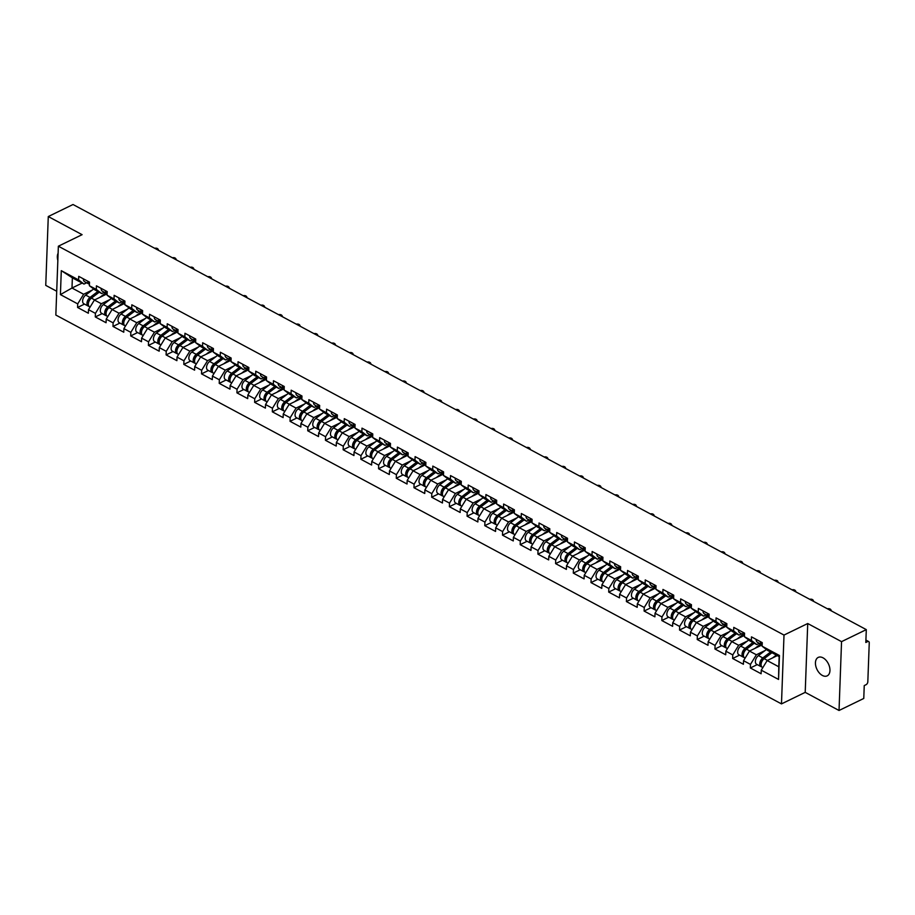 <?xml version="1.0" encoding="UTF-8"?>
<svg xmlns="http://www.w3.org/2000/svg" width="915" height="915" viewBox="0 0 915 915"><rect width="100%" height="100%" fill="white"/><g stroke="black" fill="none" stroke-linecap="round" stroke-linejoin="round"><path stroke-width="1.37" d="M822.379 675.453A10.259 6.359 64.1 0 1 815.78 666.051A10.259 6.359 64.1 0 1 818.216 657.416A10.259 6.359 64.1 0 1 823.02 657.828A10.259 6.359 64.1 0 1 829.619 667.229A10.259 6.359 64.1 0 1 827.183 675.865A10.259 6.359 64.1 0 1 822.379 675.453M57.839 260.455A10.259 6.359 64.1 0 1 58.114 253.226M839.032 710.486L841.548 641.644L807.728 623.527L805.211 692.358L839.032 710.486L863.771 698.454L864.24 685.587L866.048 684.706A2.402 1.43 118.2 0 0 867.82 681.812L869.25 642.856A2.402 1.43 118.2 0 0 868.69 641.564A2.402 1.43 118.2 0 0 867.626 641.609L865.819 642.49L866.299 629.623L73.017 204.514L48.278 216.546L45.75 285.377L56.719 291.256M805.211 692.358L781.479 703.898L55.838 315.046L58.366 246.204L784.006 635.067L781.479 703.898M777.315 655.609L767.159 660.55L778.791 666.783L778.562 679.456L779.443 655.495L762.126 646.219L762.264 642.639L751.478 636.863L751.352 640.443L756.751 644.583L759.381 643.302M778.562 679.456L761.257 670.18L761.12 673.76L750.346 667.973L757.254 664.622M765.054 650.542L756.373 654.774L750.472 664.404L750.346 667.973M750.472 664.404L743.552 660.687L743.415 664.267L732.64 658.491L739.549 655.129M747.361 641.06L738.668 645.281L732.766 654.911L732.64 658.491M732.766 654.911L725.847 651.206L725.709 654.785L714.935 649.01L721.844 645.647M729.655 631.567L720.963 635.799L715.061 645.43L714.935 649.01M715.061 645.43L708.141 641.712L708.004 645.292L697.23 639.516L704.138 636.154M711.95 622.086L703.258 626.306L697.356 635.936L697.23 639.516M697.356 635.936L690.436 632.231L690.31 635.811L679.525 630.035L686.433 626.672M694.245 612.593L685.552 616.824L679.651 626.455L679.525 630.035M679.651 626.455L672.731 622.738L672.605 626.317L661.82 620.542L668.728 617.179M676.54 603.111L667.858 607.331L661.957 616.962L661.82 620.542M661.957 616.962L655.026 613.256L654.9 616.836L644.114 611.06L651.023 607.697M658.834 593.618L650.153 597.85L644.251 607.48L644.114 611.06M644.251 607.48L637.32 603.763L637.195 607.343L626.409 601.567L633.329 598.204M641.129 584.136L632.448 588.356L626.546 597.987L626.409 601.567M626.546 597.987L619.615 594.281L619.489 597.861L608.704 592.085L615.623 588.722M623.424 574.643L614.743 578.875L608.841 588.505L608.704 592.085M608.841 588.505L601.921 584.788L601.784 588.368L590.999 582.592L597.918 579.229M605.719 565.161L597.038 569.382L591.136 579.012L590.999 582.592M591.136 579.012L584.216 575.306L584.079 578.886L573.305 573.11L580.213 569.748M588.025 555.668L579.332 559.9L573.431 569.53L573.305 573.11M573.431 569.53L566.511 565.813L566.374 569.393L555.599 563.617L562.508 560.255M570.32 546.186L561.627 550.407L555.725 560.037L555.599 563.617M555.725 560.037L548.806 556.331L548.668 559.911L537.894 554.135L544.802 550.773M552.614 536.693L543.922 540.925L538.02 550.556L537.894 554.135M538.02 550.556L531.1 546.838L530.975 550.418L520.189 544.642L527.097 541.28M534.909 527.212L526.216 531.432L520.315 541.062L520.189 544.642M520.315 541.062L513.395 537.357L513.269 540.937L502.484 535.161L509.392 531.798M517.204 517.718L508.511 521.95L502.61 531.581L502.484 535.161M502.61 531.581L495.69 527.864L495.564 531.443L484.778 525.668L491.687 522.305M499.499 508.237L490.817 512.457L484.916 522.088L484.778 525.668M484.916 522.088L477.985 518.382L477.859 521.962L467.073 516.186L473.981 512.823M481.793 498.744L473.112 502.976L467.21 512.606L467.073 516.186M467.21 512.606L460.279 508.889L460.154 512.469L449.368 506.693L456.288 503.33M464.088 489.262L455.407 493.482L449.505 503.113L449.368 506.693M449.505 503.113L442.585 499.407L442.448 502.987L431.663 497.211L438.582 493.848M446.383 479.769L437.702 484.001L431.8 493.631L431.663 497.211M431.8 493.631L424.88 489.914L424.743 493.494L413.969 487.718L420.877 484.355M428.678 470.287L419.996 474.508L414.095 484.138L413.969 487.718M414.095 484.138L407.175 480.432L407.038 484.012L396.264 478.236L403.172 474.874M410.984 460.794L402.291 465.026L396.389 474.656L396.264 478.236M396.389 474.656L389.47 470.939L389.332 474.519L378.558 468.743L385.467 465.38M393.278 451.312L384.586 455.533L378.684 465.163L378.558 468.743M378.684 465.163L371.765 461.457L371.627 465.037L360.853 459.261L367.761 455.899M375.573 441.819L366.881 446.051L360.979 455.681L360.853 459.261M360.979 455.681L354.059 451.964L353.933 455.544L343.148 449.768L350.056 446.406M357.868 432.338L349.175 436.558L343.274 446.188L343.148 449.768M343.274 446.188L336.354 442.483L336.228 446.062L325.443 440.287L332.351 436.924M340.163 422.856L331.47 427.076L325.58 436.707L325.443 440.287M325.58 436.707L318.649 432.989L318.523 436.569L307.737 430.793L314.646 427.431M322.457 413.363L313.776 417.583L307.875 427.214L307.737 430.793M307.875 427.214L300.944 423.508L300.818 427.088L290.032 421.312L296.952 417.949M304.752 403.881L296.071 408.101L290.169 417.732L290.032 421.312M290.169 417.732L283.238 414.015L283.112 417.595L272.327 411.819L279.247 408.456M287.047 394.388L278.366 398.608L272.464 408.239L272.327 411.819M272.464 408.239L265.544 404.533L265.407 408.113L254.622 402.337L261.541 398.974M269.342 384.906L260.661 389.127L254.759 398.757L254.622 402.337M254.759 398.757L247.839 395.04L247.702 398.62L236.928 392.844L243.836 389.493M251.648 375.413L242.955 379.634L237.054 389.264L236.928 392.844M237.054 389.264L230.134 385.558L229.997 389.138L219.223 383.362L226.131 380M233.943 365.931L225.25 370.152L219.348 379.782L219.223 383.362M219.348 379.782L212.429 376.076L212.291 379.645L201.517 373.869L208.426 370.518M216.237 356.438L207.545 360.659L201.643 370.289L201.517 373.869M201.643 370.289L194.723 366.583L194.598 370.163L183.812 364.387L190.72 361.025M198.532 346.957L189.84 351.177L183.938 360.807L183.812 364.387M183.938 360.807L177.018 357.102L176.892 360.67L166.107 354.894L173.015 351.543M180.827 337.463L172.134 341.684L166.233 351.314L166.107 354.894M166.233 351.314L159.313 347.609L159.187 351.188L148.402 345.413L155.31 342.05M163.122 327.982L154.441 332.202L148.539 341.833L148.402 345.413M148.539 341.833L141.608 338.127L141.482 341.707L130.696 335.919L137.605 332.568M145.416 318.489L136.735 322.709L130.834 332.339L130.696 335.919M130.834 332.339L123.902 328.634L123.777 332.214L112.991 326.438L119.911 323.075M127.711 309.007L119.03 313.227L113.128 322.858L112.991 326.438M113.128 322.858L106.197 319.152L106.071 322.732L95.286 316.945L102.206 313.593M110.006 299.514L101.325 303.734L95.423 313.365L95.286 316.945M95.423 313.365L88.503 309.659L88.366 313.239L77.581 307.463L84.5 304.1M92.301 290.032L83.62 294.253L77.718 303.883L77.581 307.463M77.718 303.883L60.413 294.607L61.294 270.657L78.599 279.933L83.997 284.062L86.628 282.781M751.352 640.443L744.433 636.737L744.558 633.157L733.773 627.381L733.647 630.961L726.727 627.244L726.853 623.664L716.068 617.888L715.942 621.468L709.022 617.762L709.148 614.182L698.374 608.406L698.237 611.986L691.317 608.269L691.443 604.689L680.668 598.913L680.531 602.493L673.612 598.787L673.737 595.207L662.963 589.432L662.826 593.012L655.906 589.294L656.044 585.714L645.258 579.938L645.121 583.518L638.201 579.813L638.338 576.233L627.553 570.457L627.427 574.037L620.496 570.32L620.633 566.74L609.848 560.964L609.722 564.544L602.791 560.838L602.928 557.258L592.142 551.482L592.016 555.062L585.085 551.345L585.223 547.765L574.437 541.989L574.311 545.569L567.391 541.863L567.517 538.283L556.732 532.507L556.606 536.087L549.686 532.37L549.812 528.79L539.038 523.014L538.901 526.594L531.981 522.888L532.107 519.308L521.333 513.532L521.195 517.112L514.276 513.395L514.402 509.815L503.627 504.039L503.49 507.619L496.571 503.913L496.696 500.333L485.922 494.558L485.785 498.137L478.865 494.42L479.003 490.84L468.217 485.064L468.08 488.644L461.16 484.939L461.297 481.359L450.512 475.583L450.386 479.163L443.455 475.445L443.592 471.865L432.806 466.09L432.681 469.67L425.75 465.964L425.887 462.384L415.101 456.608L414.975 460.188L408.056 456.471L408.182 452.902L397.396 447.115L397.27 450.695L390.35 446.989L390.476 443.409L379.691 437.633L379.565 441.213L372.645 437.496L372.771 433.927L361.997 428.14L361.86 431.72L354.94 428.014L355.066 424.434L344.292 418.658L344.154 422.238L337.235 418.532L337.361 414.953L326.586 409.165L326.449 412.745L319.529 409.039L319.667 405.459L308.881 399.683L308.744 403.263L301.824 399.558L301.961 395.978L291.176 390.19L291.05 393.77L284.119 390.065L284.256 386.485L273.471 380.709L273.345 384.289L266.414 380.583L266.551 377.003L255.765 371.216L255.64 374.795L248.708 371.09L248.846 367.51L238.06 361.734L237.934 365.314L231.015 361.608L231.14 358.028L220.355 352.241L220.229 355.821L213.309 352.115L213.435 348.535L202.661 342.759L202.524 346.339L195.604 342.633L195.73 339.053L184.956 333.277L184.819 336.846L177.899 333.14L178.025 329.56L167.251 323.784L167.113 327.364L160.194 323.658L160.319 320.078L149.545 314.303L149.408 317.871L142.488 314.165L142.626 310.585L131.84 304.809L131.703 308.389L124.783 304.684L124.92 301.104L114.135 295.328L114.009 298.908L107.078 295.19L107.215 291.611L96.43 285.835L96.304 289.414L89.373 285.709L89.51 282.129L78.724 276.353L78.599 279.933M762.184 644.869L749.454 651.057L756.373 654.774M756.751 644.583L749.82 640.866L744.433 636.737M749.454 651.057L743.552 660.687M744.478 635.376L731.748 641.575L738.668 645.281M733.647 630.961L739.045 635.09L741.676 633.809M739.045 635.09L732.114 631.384L726.727 627.244M731.748 641.575L725.847 651.206M726.773 625.894L714.043 632.082L720.963 635.799M715.942 621.468L721.34 625.608L723.971 624.327M721.34 625.608L714.421 621.891L709.022 617.762M714.043 632.082L708.141 641.712M709.068 616.413L696.338 622.6L703.258 626.306M698.237 611.986L703.635 616.115L706.266 614.834M703.635 616.115L696.715 612.41L691.317 608.269M696.338 622.6L690.436 632.231M691.363 606.919L678.633 613.107L685.552 616.824M680.531 602.493L685.93 606.634L688.56 605.353M685.93 606.634L679.01 602.916L673.612 598.787M678.633 613.107L672.731 622.738M673.657 597.438L660.927 603.625L667.858 607.331M662.826 593.012L668.225 597.14L670.867 595.859M668.225 597.14L661.305 593.435L655.906 589.294M660.927 603.625L655.026 613.256M655.952 587.945L643.222 594.132L650.153 597.85M645.121 583.518L650.519 587.659L653.161 586.378M650.519 587.659L643.6 583.953L638.201 579.813M643.222 594.132L637.32 603.763M638.247 578.463L625.517 584.651L632.448 588.356M627.427 574.037L632.814 578.166L635.456 576.885M632.814 578.166L625.894 574.46L620.496 570.32M625.517 584.651L619.615 594.281M620.553 568.97L607.823 575.158L614.743 578.875M609.722 564.544L615.109 568.684L617.751 567.403M615.109 568.684L608.189 564.978L602.791 560.838M607.823 575.158L601.921 584.788M602.848 559.488L590.118 565.676L597.038 569.382M592.016 555.062L597.415 559.191L600.046 557.91M597.415 559.191L590.484 555.485L585.085 551.345M590.118 565.676L584.216 575.306M585.143 549.995L572.413 556.183L579.332 559.9M574.311 545.569L579.71 549.709L582.34 548.428M579.71 549.709L572.779 546.003L567.391 541.863M572.413 556.183L566.511 565.813M567.437 540.513L554.707 546.701L561.627 550.407M556.606 536.087L562.004 540.216L564.635 538.935M562.004 540.216L555.085 536.51L549.686 532.37M554.707 546.701L548.806 556.331M549.732 531.02L537.002 537.208L543.922 540.925M538.901 526.594L544.299 530.734L546.93 529.453M544.299 530.734L537.38 527.029L531.981 522.888M537.002 537.208L531.1 546.838M532.027 521.539L519.297 527.726L526.216 531.432M521.195 517.112L526.594 521.241L529.225 519.96M526.594 521.241L519.674 517.535L514.276 513.395M519.297 527.726L513.395 537.357M514.322 512.045L501.592 518.233L508.511 521.95M503.49 507.619L508.889 511.76L511.531 510.478M508.889 511.76L501.969 508.054L496.571 503.913M501.592 518.233L495.69 527.864M496.616 502.564L483.886 508.751L490.817 512.457M485.785 498.137L491.183 502.266L493.826 500.985M491.183 502.266L484.264 498.561L478.865 494.42M483.886 508.751L477.985 518.382M478.911 493.071L466.181 499.258L473.112 502.976M468.08 488.644L473.478 492.785L476.12 491.504M473.478 492.785L466.559 489.079L461.16 484.939M466.181 499.258L460.279 508.889M461.217 483.589L448.476 489.777L455.407 493.482M450.386 479.163L455.773 483.292L458.415 482.011M455.773 483.292L448.853 479.586L443.455 475.445M448.476 489.777L442.585 499.407M443.512 474.096L430.782 480.284L437.702 484.001M432.681 469.67L438.079 473.81L440.71 472.529M438.079 473.81L431.148 470.104L425.75 465.964M430.782 480.284L424.88 489.914M425.807 464.614L413.077 470.802L419.996 474.508M414.975 460.188L420.374 464.328L423.005 463.036M420.374 464.328L413.443 460.611L408.056 456.471M413.077 470.802L407.175 480.432M408.101 455.121L395.372 461.309L402.291 465.026M397.27 450.695L402.669 454.835L405.299 453.554M402.669 454.835L395.738 451.129L390.35 446.989M395.372 461.309L389.47 470.939M390.396 445.639L377.666 451.827L384.586 455.533M379.565 441.213L384.963 445.353L387.594 444.061M384.963 445.353L378.044 441.636L372.645 437.496M377.666 451.827L371.765 461.457M372.691 436.146L359.961 442.334L366.881 446.051M361.86 431.72L367.258 435.86L369.889 434.579M367.258 435.86L360.338 432.154L354.94 428.014M359.961 442.334L354.059 451.964M354.986 426.665L342.256 432.852L349.175 436.558M344.154 422.238L349.553 426.379L352.184 425.098M349.553 426.379L342.633 422.661L337.235 418.532M342.256 432.852L336.354 442.483M337.28 417.171L324.55 423.359L331.47 427.076M326.449 412.745L331.848 416.885L334.49 415.604M331.848 416.885L324.928 413.18L319.529 409.039M324.55 423.359L318.649 432.989M319.575 407.69L306.845 413.877L313.776 417.583M308.744 403.263L314.142 407.404L316.784 406.123M314.142 407.404L307.223 403.687L301.824 399.558M306.845 413.877L300.944 423.508M301.87 398.197L289.14 404.384L296.071 408.101M291.05 393.77L296.437 397.911L299.079 396.63M296.437 397.911L289.517 394.205L284.119 390.065M289.14 404.384L283.238 414.015M284.176 388.715L271.446 394.903L278.366 398.608M273.345 384.289L278.732 388.429L281.374 387.148M278.732 388.429L271.812 384.712L266.414 380.583M271.446 394.903L265.544 404.533M266.471 379.222L253.741 385.409L260.661 389.127M255.64 374.795L261.038 378.936L263.669 377.655M261.038 378.936L254.107 375.23L248.708 371.09M253.741 385.409L247.839 395.04M248.766 369.74L236.036 375.928L242.955 379.634M237.934 365.314L243.333 369.454L245.963 368.173M243.333 369.454L236.402 365.737L231.015 361.608M236.036 375.928L230.134 385.558M231.06 360.247L218.33 366.446L225.25 370.152M220.229 355.821L225.628 359.961L228.258 358.68M225.628 359.961L218.708 356.255L213.309 352.115M218.33 366.446L212.429 376.076M213.355 350.765L200.625 356.953L207.545 360.659M202.524 346.339L207.922 350.479L210.553 349.198M207.922 350.479L201.003 346.762L195.604 342.633M200.625 356.953L194.723 366.583M195.65 341.272L182.92 347.471L189.84 351.177M184.819 336.846L190.217 340.986L192.848 339.705M190.217 340.986L183.297 337.28L177.899 333.14M182.92 347.471L177.018 357.102M177.945 331.79L165.215 337.978L172.134 341.684M167.113 327.364L172.512 331.505L175.154 330.224M172.512 331.505L165.592 327.787L160.194 323.658M165.215 337.978L159.313 347.609M160.239 322.297L147.509 328.496L154.441 332.202M149.408 317.871L154.807 322.011L157.449 320.73M154.807 322.011L147.887 318.306L142.488 314.165M147.509 328.496L141.608 338.127M142.534 312.816L129.804 319.003L136.735 322.709M131.703 308.389L137.101 312.53L139.743 311.249M137.101 312.53L130.182 308.812L124.783 304.684M129.804 319.003L123.902 328.634M124.84 303.322L112.099 309.522L119.03 313.227M114.009 298.908L119.396 303.037L122.038 301.756M119.396 303.037L112.476 299.331L107.078 295.19M112.099 309.522L106.197 319.152M107.135 293.841L94.405 300.029L101.325 303.734M96.304 289.414L101.702 293.555L104.333 292.274M101.702 293.555L94.771 289.838L89.373 285.709M94.405 300.029L88.503 309.659M82.156 283.078L71.988 288.019L83.62 294.253M83.997 284.062L72.365 277.828L71.988 288.019L60.413 294.607M61.294 270.657L72.365 277.828M841.548 641.644L866.299 629.623M807.728 623.527L784.006 635.067M58.366 246.204L82.098 234.675L48.278 216.546M778.791 666.783L779.157 656.593L767.525 650.359L762.126 646.219M767.159 660.55L761.257 670.18M779.443 655.495L779.157 656.593M158.444 250.287A3.603 2.608 -22.9 0 0 158.284 249.532A3.603 2.608 -22.9 0 0 154.692 248.285M87.794 281.202A5.284 3.145 118.2 0 0 89.018 284.062A5.284 3.145 118.2 0 0 89.43 284.222M83.425 278.858A5.284 3.145 118.2 0 0 84.649 281.728L89.018 284.062M89.155 281.934A5.284 3.145 118.2 0 0 89.453 283.742M90.07 307.085L89.578 306.822A5.284 3.145 -61.8 0 1 88.481 302.888A5.284 3.145 -61.8 0 1 91.397 298.141L99.197 292.217M99.861 297.375L105.648 292.972M107.055 293.692L106.392 294.195M88.972 306.319A5.284 3.145 -61.8 0 1 88.217 306.09A5.284 3.145 -61.8 0 1 87.119 302.156A5.284 3.145 -61.8 0 1 90.036 297.409L97.836 291.485M88.217 306.09L83.848 303.746A5.284 3.145 -61.8 0 1 82.75 299.811A5.284 3.145 -61.8 0 1 85.667 295.076L93.673 288.991M91.043 298.427L90.299 298.999A3.203 1.91 118.2 0 0 88.469 302.968M176.149 259.78A3.603 2.608 -22.9 0 0 175.989 259.025A3.603 2.608 -22.9 0 0 172.397 257.767M105.499 290.695A5.284 3.145 118.2 0 0 106.723 293.555A5.284 3.145 118.2 0 0 107.135 293.715M101.13 288.351A5.284 3.145 118.2 0 0 102.354 291.21L106.723 293.555M106.861 291.416A5.284 3.145 118.2 0 0 107.158 293.223M193.854 269.262A3.603 2.608 -22.9 0 0 193.694 268.507A3.603 2.608 -22.9 0 0 190.103 267.26M123.193 300.177A5.284 3.145 118.2 0 0 124.429 303.037A5.284 3.145 118.2 0 0 124.84 303.197M118.824 297.832A5.284 3.145 118.2 0 0 120.059 300.703L124.429 303.037M124.566 300.909A5.284 3.145 118.2 0 0 124.852 302.716M211.548 278.755A3.603 2.608 -22.9 0 0 211.399 278A3.603 2.608 -22.9 0 0 207.808 276.742M140.899 309.67A5.284 3.145 118.2 0 0 142.134 312.53A5.284 3.145 118.2 0 0 142.546 312.69M136.529 307.326A5.284 3.145 118.2 0 0 137.765 310.185L142.134 312.53M142.26 310.391A5.284 3.145 118.2 0 0 142.557 312.198M229.253 288.236A3.603 2.608 -22.9 0 0 229.105 287.482A3.603 2.608 -22.9 0 0 225.513 286.235M158.604 319.152A5.284 3.145 118.2 0 0 159.839 322.011A5.284 3.145 118.2 0 0 160.251 322.172M154.235 316.807A5.284 3.145 118.2 0 0 155.47 319.678L159.839 322.011M159.965 319.884A5.284 3.145 118.2 0 0 160.262 321.691M246.958 297.73A3.603 2.608 -22.9 0 0 246.81 296.975A3.603 2.608 -22.9 0 0 243.218 295.717M176.309 328.645A5.284 3.145 118.2 0 0 177.544 331.505A5.284 3.145 118.2 0 0 177.956 331.665M171.94 326.3A5.284 3.145 118.2 0 0 173.175 329.16L177.544 331.505M177.67 329.366A5.284 3.145 118.2 0 0 177.968 331.173M107.776 316.579L107.284 316.304A5.284 3.145 -61.8 0 1 106.186 312.37A5.284 3.145 -61.8 0 1 109.102 307.634L116.903 301.698M117.566 306.868L123.353 302.465M124.76 303.174L124.097 303.688M106.678 315.801A5.284 3.145 -61.8 0 1 105.923 315.584A5.284 3.145 -61.8 0 1 104.825 311.649A5.284 3.145 -61.8 0 1 107.741 306.902L115.542 300.978M105.923 315.584L101.542 313.239A5.284 3.145 -61.8 0 1 100.456 309.304A5.284 3.145 -61.8 0 1 103.372 304.558L111.367 298.484M108.748 307.92L108.004 308.481A3.203 1.91 118.2 0 0 106.174 312.45M125.481 326.06L124.978 325.797A5.284 3.145 -61.8 0 1 123.891 321.863A5.284 3.145 -61.8 0 1 126.808 317.116L134.608 311.192M135.271 316.35L141.059 311.946M142.466 312.667L141.802 313.17M124.383 325.294A5.284 3.145 -61.8 0 1 123.617 325.065A5.284 3.145 -61.8 0 1 122.53 321.131A5.284 3.145 -61.8 0 1 125.447 316.384L133.247 310.459M123.617 325.065L119.247 322.721A5.284 3.145 -61.8 0 1 118.161 318.786A5.284 3.145 -61.8 0 1 121.077 314.051L129.072 307.966M126.453 317.402L125.71 317.974A3.203 1.91 118.2 0 0 123.868 321.943M143.186 335.553L142.683 335.279A5.284 3.145 -61.8 0 1 141.596 331.344A5.284 3.145 -61.8 0 1 144.513 326.609L152.313 320.673M152.977 325.843L158.764 321.44M160.171 322.149L159.507 322.663M142.088 334.776A5.284 3.145 -61.8 0 1 141.322 334.558A5.284 3.145 -61.8 0 1 140.235 330.624A5.284 3.145 -61.8 0 1 143.152 325.877L150.952 319.941M141.322 334.558L136.953 332.214A5.284 3.145 -61.8 0 1 135.866 328.279A5.284 3.145 -61.8 0 1 138.783 323.533L146.777 317.459M144.158 326.895L143.415 327.456A3.203 1.91 118.2 0 0 141.573 331.424M160.891 345.035L160.388 344.772A5.284 3.145 -61.8 0 1 159.302 340.838A5.284 3.145 -61.8 0 1 162.218 336.091L170.018 330.166M170.67 335.325L176.469 330.921M177.876 331.642L177.213 332.145M159.782 344.269A5.284 3.145 -61.8 0 1 159.027 344.04A5.284 3.145 -61.8 0 1 157.94 340.106A5.284 3.145 -61.8 0 1 160.846 335.359L168.657 329.434M159.027 344.04L154.658 341.695A5.284 3.145 -61.8 0 1 153.571 337.761A5.284 3.145 -61.8 0 1 156.476 333.026L164.483 326.941M161.864 336.377L161.12 336.949A3.203 1.91 118.2 0 0 159.279 340.918M178.597 354.528L178.093 354.254A5.284 3.145 -61.8 0 1 177.007 350.319A5.284 3.145 -61.8 0 1 179.912 345.584L187.724 339.648M188.376 344.806L194.174 340.414M195.581 341.123L194.918 341.638M177.487 353.75A5.284 3.145 -61.8 0 1 176.732 353.533A5.284 3.145 -61.8 0 1 175.634 349.599A5.284 3.145 -61.8 0 1 178.551 344.852L186.363 338.916M176.732 353.533L172.363 351.188A5.284 3.145 -61.8 0 1 171.265 347.254A5.284 3.145 -61.8 0 1 174.182 342.507L182.188 336.434M179.557 345.87L178.825 346.43A3.203 1.91 118.2 0 0 176.984 350.399M264.664 307.211A3.603 2.608 -22.9 0 0 264.515 306.456A3.603 2.608 -22.9 0 0 260.924 305.21M194.014 338.127A5.284 3.145 118.2 0 0 195.25 340.986A5.284 3.145 118.2 0 0 195.661 341.146M189.645 335.782A5.284 3.145 118.2 0 0 190.88 338.642L195.25 340.986M195.375 338.859A5.284 3.145 118.2 0 0 195.673 340.666M196.302 364.01L195.799 363.747A5.284 3.145 -61.8 0 1 194.701 359.812A5.284 3.145 -61.8 0 1 197.617 355.066L205.429 349.141M206.081 354.299L211.88 349.896M213.286 350.617L212.623 351.12M195.192 363.244A5.284 3.145 -61.8 0 1 194.438 363.015A5.284 3.145 -61.8 0 1 193.339 359.08A5.284 3.145 -61.8 0 1 196.256 354.334L204.068 348.409M194.438 363.015L190.068 360.67A5.284 3.145 -61.8 0 1 188.97 356.736A5.284 3.145 -61.8 0 1 191.887 352L199.893 345.916M197.263 355.352L196.531 355.924A3.203 1.91 118.2 0 0 194.689 359.892M282.369 316.704A3.603 2.608 -22.9 0 0 282.22 315.95A3.603 2.608 -22.9 0 0 278.618 314.691M211.72 347.62A5.284 3.145 118.2 0 0 212.955 350.479A5.284 3.145 118.2 0 0 213.355 350.639M207.35 345.275A5.284 3.145 118.2 0 0 208.574 348.135L212.955 350.479M213.081 348.341A5.284 3.145 118.2 0 0 213.378 350.148M214.007 373.503L213.504 373.228A5.284 3.145 -61.8 0 1 212.406 369.294A5.284 3.145 -61.8 0 1 215.322 364.559L223.134 358.623M223.786 363.781L229.585 359.389M230.992 360.098L230.317 360.613M212.898 372.725A5.284 3.145 -61.8 0 1 212.143 372.508A5.284 3.145 -61.8 0 1 211.045 368.573A5.284 3.145 -61.8 0 1 213.961 363.827L221.773 357.891M212.143 372.508L207.774 370.163A5.284 3.145 -61.8 0 1 206.676 366.229A5.284 3.145 -61.8 0 1 209.592 361.482L217.598 355.409M214.968 364.845L214.224 365.405A3.203 1.91 118.2 0 0 212.394 369.374M300.074 326.186A3.603 2.608 -22.9 0 0 299.926 325.431A3.603 2.608 -22.9 0 0 296.323 324.185M229.425 357.102A5.284 3.145 118.2 0 0 230.649 359.961A5.284 3.145 118.2 0 0 231.06 360.121M225.056 354.757A5.284 3.145 118.2 0 0 226.28 357.616L230.649 359.961M230.786 357.834A5.284 3.145 118.2 0 0 231.083 359.641M231.701 382.985L231.209 382.722A5.284 3.145 -61.8 0 1 230.111 378.787A5.284 3.145 -61.8 0 1 233.028 374.041L240.839 368.116M241.491 373.274L247.279 368.871M248.697 369.591L248.022 370.095M230.603 382.218A5.284 3.145 -61.8 0 1 229.848 381.99A5.284 3.145 -61.8 0 1 228.75 378.055A5.284 3.145 -61.8 0 1 231.667 373.309L239.467 367.384M229.848 381.99L225.479 379.645A5.284 3.145 -61.8 0 1 224.381 375.71A5.284 3.145 -61.8 0 1 227.297 370.964L235.304 364.891M232.673 374.327L231.93 374.898A3.203 1.91 118.2 0 0 230.1 378.867M317.779 335.679A3.603 2.608 -22.9 0 0 317.631 334.913A3.603 2.608 -22.9 0 0 314.028 333.666M247.13 366.595A5.284 3.145 118.2 0 0 248.354 369.454A5.284 3.145 118.2 0 0 248.766 369.614M242.761 364.25A5.284 3.145 118.2 0 0 243.985 367.109L248.354 369.454M248.491 367.315A5.284 3.145 118.2 0 0 248.789 369.122M249.406 392.478L248.914 392.203A5.284 3.145 -61.8 0 1 247.816 388.269A5.284 3.145 -61.8 0 1 250.733 383.534L258.533 377.598M259.197 382.756L264.984 378.364M266.391 379.073L265.727 379.588M248.308 391.7A5.284 3.145 -61.8 0 1 247.553 391.483A5.284 3.145 -61.8 0 1 246.455 387.548A5.284 3.145 -61.8 0 1 249.372 382.802L257.172 376.866M247.553 391.483L243.184 389.138A5.284 3.145 -61.8 0 1 242.086 385.204A5.284 3.145 -61.8 0 1 245.003 380.457L253.009 374.384M250.378 383.82L249.635 384.38A3.203 1.91 118.2 0 0 247.805 388.349M335.485 345.161A3.603 2.608 -22.9 0 0 335.325 344.406A3.603 2.608 -22.9 0 0 331.733 343.159M264.835 376.076A5.284 3.145 118.2 0 0 266.059 378.936A5.284 3.145 118.2 0 0 266.471 379.096M260.466 373.732A5.284 3.145 118.2 0 0 261.69 376.591L266.059 378.936M266.196 376.808A5.284 3.145 118.2 0 0 266.494 378.616M267.111 401.959L266.62 401.696A5.284 3.145 -61.8 0 1 265.522 397.762A5.284 3.145 -61.8 0 1 268.438 393.015L276.239 387.091M276.902 392.249L282.689 387.846M284.096 388.566L283.433 389.069M266.013 401.193A5.284 3.145 -61.8 0 1 265.258 400.964A5.284 3.145 -61.8 0 1 264.161 397.03A5.284 3.145 -61.8 0 1 267.077 392.283L274.877 386.359M265.258 400.964L260.889 398.62A5.284 3.145 -61.8 0 1 259.791 394.685A5.284 3.145 -61.8 0 1 262.708 389.939L270.703 383.865M268.084 393.301L267.34 393.873A3.203 1.91 118.2 0 0 265.51 397.842M353.19 354.654A3.603 2.608 -22.9 0 0 353.03 353.888A3.603 2.608 -22.9 0 0 349.438 352.641M282.529 385.57A5.284 3.145 118.2 0 0 283.764 388.429A5.284 3.145 118.2 0 0 284.176 388.589M278.16 383.225A5.284 3.145 118.2 0 0 279.395 386.084L283.764 388.429M283.902 386.29A5.284 3.145 118.2 0 0 284.199 388.097M284.817 411.453L284.325 411.178A5.284 3.145 -61.8 0 1 283.227 407.244A5.284 3.145 -61.8 0 1 286.143 402.497L293.944 396.572M294.607 401.731L300.394 397.339M301.801 398.048L301.138 398.563M283.719 410.675A5.284 3.145 -61.8 0 1 282.952 410.458A5.284 3.145 -61.8 0 1 281.866 406.523A5.284 3.145 -61.8 0 1 284.782 401.776L292.583 395.84M282.952 410.458L278.583 408.113A5.284 3.145 -61.8 0 1 277.497 404.178A5.284 3.145 -61.8 0 1 280.413 399.432L288.408 393.359M285.789 402.794L285.045 403.355A3.203 1.91 118.2 0 0 283.204 407.324M370.895 364.136A3.603 2.608 -22.9 0 0 370.735 363.381A3.603 2.608 -22.9 0 0 367.144 362.134M300.234 395.051A5.284 3.145 118.2 0 0 301.47 397.911A5.284 3.145 118.2 0 0 301.881 398.071M295.865 392.707A5.284 3.145 118.2 0 0 297.101 395.566L301.47 397.911M301.595 395.783A5.284 3.145 118.2 0 0 301.893 397.59M302.522 420.934L302.019 420.671A5.284 3.145 -61.8 0 1 300.932 416.737A5.284 3.145 -61.8 0 1 303.849 411.99L311.649 406.066M312.312 411.224L318.1 406.82M319.507 407.541L318.843 408.044M301.424 420.157A5.284 3.145 -61.8 0 1 300.658 419.939A5.284 3.145 -61.8 0 1 299.571 416.005A5.284 3.145 -61.8 0 1 302.488 411.258L310.288 405.334M300.658 419.939L296.288 417.595A5.284 3.145 -61.8 0 1 295.202 413.66A5.284 3.145 -61.8 0 1 298.118 408.913L306.113 402.84M303.494 412.276L302.751 412.848A3.203 1.91 118.2 0 0 300.909 416.817M388.589 373.629A3.603 2.608 -22.9 0 0 388.44 372.863A3.603 2.608 -22.9 0 0 384.849 371.616M317.94 404.544A5.284 3.145 118.2 0 0 319.175 407.404A5.284 3.145 118.2 0 0 319.587 407.564M313.571 402.2A5.284 3.145 118.2 0 0 314.806 405.059L319.175 407.404M319.301 405.265A5.284 3.145 118.2 0 0 319.598 407.072M320.227 430.427L319.724 430.153A5.284 3.145 -61.8 0 1 318.637 426.218A5.284 3.145 -61.8 0 1 321.554 421.472L329.354 415.547M330.006 420.706L335.805 416.314M337.212 417.023L336.548 417.537M319.118 429.65A5.284 3.145 -61.8 0 1 318.363 429.432A5.284 3.145 -61.8 0 1 317.276 425.486A5.284 3.145 -61.8 0 1 320.193 420.751L327.993 414.815M318.363 429.432L313.994 427.088A5.284 3.145 -61.8 0 1 312.907 423.153A5.284 3.145 -61.8 0 1 315.824 418.407L323.819 412.333M321.199 421.769L320.456 422.33A3.203 1.91 118.2 0 0 318.614 426.299M406.294 383.111A3.603 2.608 -22.9 0 0 406.146 382.356A3.603 2.608 -22.9 0 0 402.554 381.109M335.645 414.026A5.284 3.145 118.2 0 0 336.88 416.885A5.284 3.145 118.2 0 0 337.292 417.046M331.276 411.681A5.284 3.145 118.2 0 0 332.511 414.541L336.88 416.885M337.006 414.758A5.284 3.145 118.2 0 0 337.303 416.565M337.932 439.909L337.429 439.646A5.284 3.145 -61.8 0 1 336.343 435.712A5.284 3.145 -61.8 0 1 339.248 430.965L347.06 425.04M347.711 430.199L353.51 425.795M354.917 426.516L354.254 427.019M336.823 439.131A5.284 3.145 -61.8 0 1 336.068 438.914A5.284 3.145 -61.8 0 1 334.97 434.98A5.284 3.145 -61.8 0 1 337.887 430.233L345.698 424.308M336.068 438.914L331.699 436.569A5.284 3.145 -61.8 0 1 330.601 432.635A5.284 3.145 -61.8 0 1 333.518 427.888L341.524 421.815M338.905 431.251L338.161 431.823A3.203 1.91 118.2 0 0 336.32 435.792M424 392.604A3.603 2.608 -22.9 0 0 423.851 391.837A3.603 2.608 -22.9 0 0 420.26 390.591M353.35 423.519A5.284 3.145 118.2 0 0 354.585 426.379A5.284 3.145 118.2 0 0 354.997 426.539M348.981 421.175A5.284 3.145 118.2 0 0 350.216 424.034L354.585 426.379M354.711 424.24A5.284 3.145 118.2 0 0 355.009 426.047M355.638 449.402L355.134 449.128A5.284 3.145 -61.8 0 1 354.036 445.193A5.284 3.145 -61.8 0 1 356.953 440.447L364.765 434.522M365.417 439.68L371.216 435.288M372.622 435.998L371.959 436.512M354.528 448.625A5.284 3.145 -61.8 0 1 353.773 448.407A5.284 3.145 -61.8 0 1 352.675 444.461A5.284 3.145 -61.8 0 1 355.592 439.726L363.404 433.79M353.773 448.407L349.404 446.062A5.284 3.145 -61.8 0 1 348.306 442.128A5.284 3.145 -61.8 0 1 351.223 437.381L359.229 431.308M356.598 440.744L355.866 441.304A3.203 1.91 118.2 0 0 354.025 445.273M441.705 402.085A3.603 2.608 -22.9 0 0 441.556 401.33A3.603 2.608 -22.9 0 0 437.953 400.084M371.055 433.001A5.284 3.145 118.2 0 0 372.291 435.86A5.284 3.145 118.2 0 0 372.691 436.02M366.686 430.656A5.284 3.145 118.2 0 0 367.922 433.516L372.291 435.86M372.416 433.733A5.284 3.145 118.2 0 0 372.714 435.54M373.343 458.884L372.84 458.621A5.284 3.145 -61.8 0 1 371.742 454.686A5.284 3.145 -61.8 0 1 374.658 449.94L382.47 444.015M383.122 449.174L388.921 444.77M390.328 445.491L389.664 445.994M372.233 458.106A5.284 3.145 -61.8 0 1 371.479 457.889A5.284 3.145 -61.8 0 1 370.381 453.954A5.284 3.145 -61.8 0 1 373.297 449.208L381.109 443.283M371.479 457.889L367.109 455.544A5.284 3.145 -61.8 0 1 366.011 451.61A5.284 3.145 -61.8 0 1 368.928 446.863L376.934 440.79M374.304 450.226L373.56 450.798A3.203 1.91 118.2 0 0 371.73 454.766M459.41 411.578A3.603 2.608 -22.9 0 0 459.261 410.812A3.603 2.608 -22.9 0 0 455.659 409.565M388.761 442.494A5.284 3.145 118.2 0 0 389.984 445.353A5.284 3.145 118.2 0 0 390.396 445.514M384.392 440.149A5.284 3.145 118.2 0 0 385.615 443.009L389.984 445.353M390.122 443.215A5.284 3.145 118.2 0 0 390.419 445.022M391.048 468.377L390.545 468.103A5.284 3.145 -61.8 0 1 389.447 464.168A5.284 3.145 -61.8 0 1 392.363 459.422L400.175 453.497M400.827 458.655L406.615 454.263M408.033 454.972L407.358 455.487M389.939 467.599A5.284 3.145 -61.8 0 1 389.184 467.371A5.284 3.145 -61.8 0 1 388.086 463.436A5.284 3.145 -61.8 0 1 391.002 458.701L398.814 452.765M389.184 467.371L384.815 465.037A5.284 3.145 -61.8 0 1 383.717 461.103A5.284 3.145 -61.8 0 1 386.633 456.356L394.64 450.283M392.009 459.719L391.265 460.279A3.203 1.91 118.2 0 0 389.435 464.248M477.115 421.06A3.603 2.608 -22.9 0 0 476.967 420.305A3.603 2.608 -22.9 0 0 473.364 419.059M406.466 451.976A5.284 3.145 118.2 0 0 407.69 454.835A5.284 3.145 118.2 0 0 408.101 454.995M402.097 449.631A5.284 3.145 118.2 0 0 403.321 452.49L407.69 454.835M407.827 452.708A5.284 3.145 118.2 0 0 408.124 454.515M408.742 477.859L408.25 477.596A5.284 3.145 -61.8 0 1 407.152 473.661A5.284 3.145 -61.8 0 1 410.069 468.915L417.881 462.99M418.532 468.148L424.32 463.745M425.738 464.465L425.063 464.969M407.644 477.081A5.284 3.145 -61.8 0 1 406.889 476.864A5.284 3.145 -61.8 0 1 405.791 472.929A5.284 3.145 -61.8 0 1 408.708 468.183L416.508 462.258M406.889 476.864L402.52 474.519A5.284 3.145 -61.8 0 1 401.422 470.584A5.284 3.145 -61.8 0 1 404.339 465.838L412.345 459.765M409.714 469.201L408.971 469.772A3.203 1.91 118.2 0 0 407.141 473.741M494.821 430.553A3.603 2.608 -22.9 0 0 494.672 429.787A3.603 2.608 -22.9 0 0 491.069 428.54M424.171 461.457A5.284 3.145 118.2 0 0 425.395 464.328A5.284 3.145 118.2 0 0 425.807 464.488M419.802 459.124A5.284 3.145 118.2 0 0 421.026 461.984L425.395 464.328M425.532 462.189A5.284 3.145 118.2 0 0 425.83 463.997M426.447 487.352L425.955 487.077A5.284 3.145 -61.8 0 1 424.857 483.143A5.284 3.145 -61.8 0 1 427.774 478.396L435.574 472.472M436.238 477.63L442.025 473.238M443.432 473.947L442.769 474.462M425.349 486.574A5.284 3.145 -61.8 0 1 424.594 486.345A5.284 3.145 -61.8 0 1 423.496 482.411A5.284 3.145 -61.8 0 1 426.413 477.676L434.213 471.74M424.594 486.345L420.225 484.012A5.284 3.145 -61.8 0 1 419.127 480.078A5.284 3.145 -61.8 0 1 422.044 475.331L430.05 469.258M427.419 478.694L426.676 479.254A3.203 1.91 118.2 0 0 424.846 483.223M512.526 440.035A3.603 2.608 -22.9 0 0 512.366 439.28A3.603 2.608 -22.9 0 0 508.774 438.033M441.876 470.951A5.284 3.145 118.2 0 0 443.1 473.81A5.284 3.145 118.2 0 0 443.512 473.97M437.507 468.606A5.284 3.145 118.2 0 0 438.731 471.465L443.1 473.81M443.237 471.683A5.284 3.145 118.2 0 0 443.535 473.49M444.152 496.834L443.661 496.571A5.284 3.145 -61.8 0 1 442.563 492.636A5.284 3.145 -61.8 0 1 445.479 487.889L453.28 481.965M453.943 487.123L459.73 482.72M461.137 483.44L460.474 483.944M443.054 496.056A5.284 3.145 -61.8 0 1 442.3 495.839A5.284 3.145 -61.8 0 1 441.202 491.904A5.284 3.145 -61.8 0 1 444.118 487.157L451.918 481.233M442.3 495.839L437.93 493.494A5.284 3.145 -61.8 0 1 436.832 489.559A5.284 3.145 -61.8 0 1 439.749 484.813L447.744 478.739M445.125 488.175L444.381 488.747A3.203 1.91 118.2 0 0 442.551 492.716M530.231 449.528A3.603 2.608 -22.9 0 0 530.071 448.762A3.603 2.608 -22.9 0 0 526.48 447.515M459.57 480.432A5.284 3.145 118.2 0 0 460.805 483.303A5.284 3.145 118.2 0 0 461.217 483.463M455.201 478.099A5.284 3.145 118.2 0 0 456.436 480.958L460.805 483.303M460.943 481.164A5.284 3.145 118.2 0 0 461.24 482.971M461.858 506.327L461.354 506.052A5.284 3.145 -61.8 0 1 460.268 502.118A5.284 3.145 -61.8 0 1 463.184 497.371L470.985 491.447M471.648 496.605L477.436 492.213M478.842 492.922L478.179 493.425M460.76 505.549A5.284 3.145 -61.8 0 1 459.993 505.32A5.284 3.145 -61.8 0 1 458.907 501.386A5.284 3.145 -61.8 0 1 461.823 496.651L469.624 490.715M459.993 505.32L455.624 502.987A5.284 3.145 -61.8 0 1 454.538 499.052A5.284 3.145 -61.8 0 1 457.454 494.306L465.449 488.221M462.83 497.669L462.086 498.229A3.203 1.91 118.2 0 0 460.245 502.198M547.925 459.01A3.603 2.608 -22.9 0 0 547.776 458.255A3.603 2.608 -22.9 0 0 544.185 457.008M477.275 489.925A5.284 3.145 118.2 0 0 478.511 492.785A5.284 3.145 118.2 0 0 478.922 492.945M472.906 487.581A5.284 3.145 118.2 0 0 474.142 490.44L478.511 492.785M478.637 490.657A5.284 3.145 118.2 0 0 478.934 492.464M479.563 515.808L479.06 515.545A5.284 3.145 -61.8 0 1 477.973 511.611A5.284 3.145 -61.8 0 1 480.89 506.864L488.69 500.94M489.353 506.098L495.141 501.695M496.548 502.415L495.884 502.918M478.465 515.031A5.284 3.145 -61.8 0 1 477.699 514.813A5.284 3.145 -61.8 0 1 476.612 510.879A5.284 3.145 -61.8 0 1 479.529 506.132L487.329 500.208M477.699 514.813L473.329 512.469A5.284 3.145 -61.8 0 1 472.243 508.534A5.284 3.145 -61.8 0 1 475.16 503.788L483.154 497.714M480.535 507.15L479.792 507.722A3.203 1.91 118.2 0 0 477.95 511.691M565.63 468.503A3.603 2.608 -22.9 0 0 565.481 467.737A3.603 2.608 -22.9 0 0 561.89 466.49M494.981 499.407A5.284 3.145 118.2 0 0 496.216 502.278A5.284 3.145 118.2 0 0 496.628 502.438M490.612 497.074A5.284 3.145 118.2 0 0 491.847 499.933L496.216 502.278M496.342 500.139A5.284 3.145 118.2 0 0 496.639 501.946M497.268 525.302L496.765 525.027A5.284 3.145 -61.8 0 1 495.678 521.093A5.284 3.145 -61.8 0 1 498.595 516.346L506.395 510.421M507.047 515.58L512.846 511.188M514.253 511.897L513.59 512.4M496.159 524.524A5.284 3.145 -61.8 0 1 495.404 524.295A5.284 3.145 -61.8 0 1 494.317 520.361A5.284 3.145 -61.8 0 1 497.222 515.625L505.034 509.689M495.404 524.295L491.035 521.962A5.284 3.145 -61.8 0 1 489.948 518.027A5.284 3.145 -61.8 0 1 492.853 513.281L500.86 507.196M498.24 516.643L497.497 517.204A3.203 1.91 118.2 0 0 495.656 521.173M583.335 477.985A3.603 2.608 -22.9 0 0 583.187 477.23A3.603 2.608 -22.9 0 0 579.595 475.983M512.686 508.9A5.284 3.145 118.2 0 0 513.921 511.76A5.284 3.145 118.2 0 0 514.333 511.92M508.317 506.555A5.284 3.145 118.2 0 0 509.552 509.415L513.921 511.76M514.047 509.632A5.284 3.145 118.2 0 0 514.344 511.439M514.973 534.783L514.47 534.52A5.284 3.145 -61.8 0 1 513.384 530.586A5.284 3.145 -61.8 0 1 516.289 525.839L524.101 519.914M524.753 525.073L530.551 520.669M531.958 521.39L531.295 521.893M513.864 534.005A5.284 3.145 -61.8 0 1 513.109 533.788A5.284 3.145 -61.8 0 1 512.011 529.854A5.284 3.145 -61.8 0 1 514.928 525.107L522.74 519.182M513.109 533.788L508.74 531.443A5.284 3.145 -61.8 0 1 507.642 527.509A5.284 3.145 -61.8 0 1 510.559 522.762L518.565 516.689M515.934 526.125L515.202 526.685A3.203 1.91 118.2 0 0 513.361 530.666M601.041 487.478A3.603 2.608 -22.9 0 0 600.892 486.711A3.603 2.608 -22.9 0 0 597.301 485.465M530.391 518.382A5.284 3.145 118.2 0 0 531.626 521.253A5.284 3.145 118.2 0 0 532.038 521.413M526.022 516.049A5.284 3.145 118.2 0 0 527.257 518.908L531.626 521.253M531.752 519.114A5.284 3.145 118.2 0 0 532.05 520.921M532.679 544.276L532.175 544.002A5.284 3.145 -61.8 0 1 531.077 540.067A5.284 3.145 -61.8 0 1 533.994 535.321L541.806 529.396M542.458 534.554L548.257 530.162M549.663 530.872L549 531.375M531.569 543.499A5.284 3.145 -61.8 0 1 530.814 543.27A5.284 3.145 -61.8 0 1 529.716 539.335A5.284 3.145 -61.8 0 1 532.633 534.6L540.445 528.664M530.814 543.27L526.445 540.937A5.284 3.145 -61.8 0 1 525.347 537.002A5.284 3.145 -61.8 0 1 528.264 532.255L536.27 526.171M533.639 535.618L532.907 536.179A3.203 1.91 118.2 0 0 531.066 540.147M618.746 496.959A3.603 2.608 -22.9 0 0 618.597 496.204A3.603 2.608 -22.9 0 0 614.994 494.958M548.096 527.875A5.284 3.145 118.2 0 0 549.332 530.734A5.284 3.145 118.2 0 0 549.732 530.894M543.727 525.53A5.284 3.145 118.2 0 0 544.963 528.39L549.332 530.734M549.457 528.607A5.284 3.145 118.2 0 0 549.755 530.414M550.384 553.758L549.881 553.495A5.284 3.145 -61.8 0 1 548.783 549.56A5.284 3.145 -61.8 0 1 551.699 544.814L559.511 538.889M560.163 544.048L565.962 539.644M567.369 540.365L566.694 540.868M549.274 552.98A5.284 3.145 -61.8 0 1 548.52 552.763A5.284 3.145 -61.8 0 1 547.422 548.828A5.284 3.145 -61.8 0 1 550.338 544.082L558.15 538.157M548.52 552.763L544.15 550.418A5.284 3.145 -61.8 0 1 543.053 546.484A5.284 3.145 -61.8 0 1 545.969 541.737L553.975 535.664M551.345 545.1L550.601 545.66A3.203 1.91 118.2 0 0 548.771 549.64M636.451 506.453A3.603 2.608 -22.9 0 0 636.302 505.686A3.603 2.608 -22.9 0 0 632.7 504.44M565.802 537.357A5.284 3.145 118.2 0 0 567.025 540.216A5.284 3.145 118.2 0 0 567.437 540.388M561.433 535.023A5.284 3.145 118.2 0 0 562.656 537.883L567.025 540.216M567.163 538.089A5.284 3.145 118.2 0 0 567.46 539.896M568.078 563.251L567.586 562.977A5.284 3.145 -61.8 0 1 566.488 559.042A5.284 3.145 -61.8 0 1 569.404 554.296L577.216 548.371M577.868 553.529L583.656 549.137M585.074 549.846L584.399 550.35M566.98 562.473A5.284 3.145 -61.8 0 1 566.225 562.245A5.284 3.145 -61.8 0 1 565.127 558.31A5.284 3.145 -61.8 0 1 568.043 553.575L575.855 547.639M566.225 562.245L561.856 559.911A5.284 3.145 -61.8 0 1 560.758 555.977A5.284 3.145 -61.8 0 1 563.674 551.23L571.681 545.146M569.05 554.593L568.307 555.153A3.203 1.91 118.2 0 0 566.476 559.122M654.156 515.934A3.603 2.608 -22.9 0 0 654.008 515.179A3.603 2.608 -22.9 0 0 650.405 513.933M583.507 546.85A5.284 3.145 118.2 0 0 584.731 549.709A5.284 3.145 118.2 0 0 585.143 549.869M579.138 544.505A5.284 3.145 118.2 0 0 580.362 547.364L584.731 549.709M584.868 547.582A5.284 3.145 118.2 0 0 585.165 549.389M585.783 572.733L585.291 572.47A5.284 3.145 -61.8 0 1 584.193 568.535A5.284 3.145 -61.8 0 1 587.11 563.789L594.91 557.864M595.574 563.022L601.361 558.619M602.779 559.34L602.104 559.843M584.685 571.955A5.284 3.145 -61.8 0 1 583.93 571.738A5.284 3.145 -61.8 0 1 582.832 567.803A5.284 3.145 -61.8 0 1 585.749 563.057L593.549 557.132M583.93 571.738L579.561 569.393A5.284 3.145 -61.8 0 1 578.463 565.459A5.284 3.145 -61.8 0 1 581.38 560.712L589.386 554.639M586.755 564.075L586.012 564.635A3.203 1.91 118.2 0 0 584.182 568.615M671.862 525.427A3.603 2.608 -22.9 0 0 671.702 524.661A3.603 2.608 -22.9 0 0 668.11 523.414M601.212 556.331A5.284 3.145 118.2 0 0 602.436 559.191A5.284 3.145 118.2 0 0 602.848 559.362M596.843 553.998A5.284 3.145 118.2 0 0 598.067 556.858L602.436 559.191M602.573 557.063A5.284 3.145 118.2 0 0 602.871 558.871M603.488 582.226L602.996 581.951A5.284 3.145 -61.8 0 1 601.898 578.017A5.284 3.145 -61.8 0 1 604.815 573.27L612.615 567.346M613.279 572.504L619.066 568.112M620.473 568.821L619.81 569.324M602.39 581.448A5.284 3.145 -61.8 0 1 601.635 581.219A5.284 3.145 -61.8 0 1 600.537 577.285A5.284 3.145 -61.8 0 1 603.454 572.538L611.254 566.614M601.635 581.219L597.266 578.886A5.284 3.145 -61.8 0 1 596.168 574.952A5.284 3.145 -61.8 0 1 599.085 570.205L607.091 564.12M604.46 573.568L603.717 574.128A3.203 1.91 118.2 0 0 601.887 578.097M689.567 534.909A3.603 2.608 -22.9 0 0 689.407 534.154A3.603 2.608 -22.9 0 0 685.815 532.907M618.917 565.825A5.284 3.145 118.2 0 0 620.141 568.684A5.284 3.145 118.2 0 0 620.553 568.844M614.537 563.48A5.284 3.145 118.2 0 0 615.772 566.339L620.141 568.684M620.279 566.557A5.284 3.145 118.2 0 0 620.576 568.364M621.194 591.708L620.702 591.445A5.284 3.145 -61.8 0 1 619.604 587.51A5.284 3.145 -61.8 0 1 622.52 582.764L630.321 576.827M630.984 581.997L636.771 577.594M638.178 578.314L637.515 578.818M620.096 590.93A5.284 3.145 -61.8 0 1 619.329 590.713A5.284 3.145 -61.8 0 1 618.243 586.778A5.284 3.145 -61.8 0 1 621.159 582.032L628.96 576.107M619.329 590.713L614.96 588.368A5.284 3.145 -61.8 0 1 613.874 584.433A5.284 3.145 -61.8 0 1 616.79 579.687L624.785 573.614M622.166 583.049L621.422 583.61A3.203 1.91 118.2 0 0 619.581 587.59M707.272 544.402A3.603 2.608 -22.9 0 0 707.112 543.636A3.603 2.608 -22.9 0 0 703.521 542.389M636.611 575.306A5.284 3.145 118.2 0 0 637.846 578.166A5.284 3.145 118.2 0 0 638.258 578.337M632.242 572.973A5.284 3.145 118.2 0 0 633.477 575.832L637.846 578.166M637.972 576.038A5.284 3.145 118.2 0 0 638.27 577.845M638.899 601.201L638.395 600.926A5.284 3.145 -61.8 0 1 637.309 596.992A5.284 3.145 -61.8 0 1 640.226 592.245L648.026 586.321M648.689 591.479L654.477 587.087M655.883 587.796L655.22 588.299M637.801 600.423A5.284 3.145 -61.8 0 1 637.034 600.194A5.284 3.145 -61.8 0 1 635.948 596.26A5.284 3.145 -61.8 0 1 638.864 591.513L646.665 585.589M637.034 600.194L632.665 597.861A5.284 3.145 -61.8 0 1 631.579 593.927A5.284 3.145 -61.8 0 1 634.495 589.18L642.49 583.095M639.871 592.543L639.127 593.103A3.203 1.91 118.2 0 0 637.286 597.072M724.966 553.884A3.603 2.608 -22.9 0 0 724.817 553.129A3.603 2.608 -22.9 0 0 721.226 551.882M654.317 584.799A5.284 3.145 118.2 0 0 655.552 587.659A5.284 3.145 118.2 0 0 655.963 587.819M649.947 582.455A5.284 3.145 118.2 0 0 651.183 585.314L655.552 587.659M655.678 585.531A5.284 3.145 118.2 0 0 655.975 587.338M656.604 610.682L656.101 610.419A5.284 3.145 -61.8 0 1 655.014 606.485A5.284 3.145 -61.8 0 1 657.931 601.738L665.731 595.802M666.383 600.972L672.182 596.569M673.589 597.289L672.925 597.792M655.495 609.905A5.284 3.145 -61.8 0 1 654.74 609.687A5.284 3.145 -61.8 0 1 653.653 605.753A5.284 3.145 -61.8 0 1 656.57 601.006L664.37 595.082M654.74 609.687L650.371 607.343A5.284 3.145 -61.8 0 1 649.284 603.408A5.284 3.145 -61.8 0 1 652.201 598.662L660.195 592.588M657.576 602.024L656.833 602.585A3.203 1.91 118.2 0 0 654.991 606.565M742.671 563.377A3.603 2.608 -22.9 0 0 742.523 562.611A3.603 2.608 -22.9 0 0 738.931 561.364M672.022 594.281A5.284 3.145 118.2 0 0 673.257 597.14A5.284 3.145 118.2 0 0 673.669 597.312M667.653 591.948A5.284 3.145 118.2 0 0 668.888 594.807L673.257 597.14M673.383 595.013A5.284 3.145 118.2 0 0 673.68 596.82M674.309 620.176L673.806 619.901A5.284 3.145 -61.8 0 1 672.719 615.967A5.284 3.145 -61.8 0 1 675.636 611.22L683.436 605.295M684.088 610.454L689.887 606.062M691.294 606.771L690.631 607.274M673.2 619.398A5.284 3.145 -61.8 0 1 672.445 619.169A5.284 3.145 -61.8 0 1 671.358 615.235A5.284 3.145 -61.8 0 1 674.264 610.488L682.075 604.563M672.445 619.169L668.076 616.836A5.284 3.145 -61.8 0 1 666.978 612.901A5.284 3.145 -61.8 0 1 669.894 608.155L677.901 602.07M675.281 611.517L674.538 612.078A3.203 1.91 118.2 0 0 672.697 616.047M760.376 572.859A3.603 2.608 -22.9 0 0 760.228 572.104A3.603 2.608 -22.9 0 0 756.636 570.857M689.727 603.774A5.284 3.145 118.2 0 0 690.962 606.634A5.284 3.145 118.2 0 0 691.374 606.794M685.358 601.43A5.284 3.145 118.2 0 0 686.593 604.289L690.962 606.634M691.088 604.506A5.284 3.145 118.2 0 0 691.385 606.313M692.014 629.657L691.511 629.394A5.284 3.145 -61.8 0 1 690.413 625.46A5.284 3.145 -61.8 0 1 693.33 620.713L701.142 614.777M701.794 619.947L707.592 615.543M708.999 616.264L708.336 616.767M690.905 628.88A5.284 3.145 -61.8 0 1 690.15 628.662A5.284 3.145 -61.8 0 1 689.052 624.728A5.284 3.145 -61.8 0 1 691.969 619.981L699.781 614.057M690.15 628.662L685.781 626.317A5.284 3.145 -61.8 0 1 684.683 622.383A5.284 3.145 -61.8 0 1 687.6 617.636L695.606 611.563M692.975 620.999L692.243 621.56A3.203 1.91 118.2 0 0 690.402 625.54M778.082 582.352A3.603 2.608 -22.9 0 0 777.933 581.585A3.603 2.608 -22.9 0 0 774.33 580.339M707.432 613.256A5.284 3.145 118.2 0 0 708.668 616.115A5.284 3.145 118.2 0 0 709.068 616.287M703.063 610.923A5.284 3.145 118.2 0 0 704.298 613.782L708.668 616.115M708.793 613.988A5.284 3.145 118.2 0 0 709.091 615.795M709.72 639.139L709.217 638.876A5.284 3.145 -61.8 0 1 708.119 634.941A5.284 3.145 -61.8 0 1 711.035 630.195L718.847 624.27M719.499 629.429L725.298 625.037M726.704 625.746L726.041 626.249M708.61 638.373A5.284 3.145 -61.8 0 1 707.855 638.144A5.284 3.145 -61.8 0 1 706.757 634.209A5.284 3.145 -61.8 0 1 709.674 629.463L717.486 623.538M707.855 638.144L703.486 635.811A5.284 3.145 -61.8 0 1 702.388 631.876A5.284 3.145 -61.8 0 1 705.305 627.13L713.311 621.045M710.681 630.492L709.937 631.053A3.203 1.91 118.2 0 0 708.107 635.021M795.787 591.833A3.603 2.608 -22.9 0 0 795.638 591.079A3.603 2.608 -22.9 0 0 792.035 589.82M725.138 622.749A5.284 3.145 118.2 0 0 726.361 625.608A5.284 3.145 118.2 0 0 726.773 625.769M720.768 620.404A5.284 3.145 118.2 0 0 721.992 623.264L726.361 625.608M726.499 623.481A5.284 3.145 118.2 0 0 726.796 625.288M727.425 648.632L726.922 648.369A5.284 3.145 -61.8 0 1 725.824 644.435A5.284 3.145 -61.8 0 1 728.74 639.688L736.552 633.752M737.204 638.922L742.991 634.518M744.41 635.239L743.735 635.742M726.316 647.854A5.284 3.145 -61.8 0 1 725.561 647.637A5.284 3.145 -61.8 0 1 724.463 643.702A5.284 3.145 -61.8 0 1 727.379 638.956L735.191 633.031M725.561 647.637L721.192 645.292A5.284 3.145 -61.8 0 1 720.094 641.358A5.284 3.145 -61.8 0 1 723.01 636.611L731.016 630.538M728.386 639.974L727.642 640.534A3.203 1.91 118.2 0 0 725.812 644.503M813.492 601.327A3.603 2.608 -22.9 0 0 813.344 600.56A3.603 2.608 -22.9 0 0 809.741 599.314M742.843 632.231A5.284 3.145 118.2 0 0 744.067 635.09A5.284 3.145 118.2 0 0 744.478 635.262M738.474 629.897A5.284 3.145 118.2 0 0 739.697 632.757L744.067 635.09M744.204 632.963A5.284 3.145 118.2 0 0 744.501 634.77M745.119 658.114L744.627 657.851A5.284 3.145 -61.8 0 1 743.529 653.916A5.284 3.145 -61.8 0 1 746.446 649.17L754.257 643.245M754.909 648.403L760.697 644.011M762.115 644.72L761.44 645.224M744.021 657.347A5.284 3.145 -61.8 0 1 743.266 657.119A5.284 3.145 -61.8 0 1 742.168 653.184A5.284 3.145 -61.8 0 1 745.085 648.438L752.885 642.513M743.266 657.119L738.897 654.785A5.284 3.145 -61.8 0 1 737.799 650.851A5.284 3.145 -61.8 0 1 740.715 646.104L748.722 640.02M746.091 649.467L745.348 650.027A3.203 1.91 118.2 0 0 743.518 653.996M831.197 610.808A3.603 2.608 -22.9 0 0 831.049 610.053A3.603 2.608 -22.9 0 0 827.446 608.795M760.548 641.724A5.284 3.145 118.2 0 0 761.772 644.583A5.284 3.145 118.2 0 0 762.184 644.743M756.179 639.379A5.284 3.145 118.2 0 0 757.403 642.239L761.772 644.583M761.909 642.456A5.284 3.145 118.2 0 0 762.206 644.263M762.824 667.607L762.332 667.344A5.284 3.145 -61.8 0 1 761.234 663.409A5.284 3.145 -61.8 0 1 764.151 658.663L771.951 652.727M772.615 657.896L776.32 655.071M761.726 666.829A5.284 3.145 -61.8 0 1 760.971 666.612A5.284 3.145 -61.8 0 1 759.873 662.677A5.284 3.145 -61.8 0 1 762.79 657.931L770.59 652.006M760.971 666.612L756.602 664.267A5.284 3.145 -61.8 0 1 755.504 660.333A5.284 3.145 -61.8 0 1 758.421 655.586L766.427 649.513M763.796 658.949L763.053 659.509A3.203 1.91 118.2 0 0 761.223 663.478M867.626 641.609L865.887 640.683M91.397 298.141L94.668 299.903M85.667 295.076L90.036 297.409M109.102 307.634L112.373 309.384M103.372 304.558L107.741 306.902M126.808 317.116L130.079 318.877M121.077 314.051L125.447 316.384M144.513 326.609L147.784 328.359M138.783 323.533L143.152 325.877M162.218 336.091L165.489 337.852M156.476 333.026L160.846 335.359M179.912 345.584L183.194 347.334M174.182 342.507L178.551 344.852M197.617 355.066L200.9 356.816M191.887 352L196.256 354.334M215.322 364.559L218.605 366.309M209.592 361.482L213.961 363.827M233.028 374.041L236.299 375.791M227.297 370.964L231.667 373.309M250.733 383.534L254.004 385.284M245.003 380.457L249.372 382.802M268.438 393.015L271.709 394.765M262.708 389.939L267.077 392.283M286.143 402.497L289.414 404.258M280.413 399.432L284.782 401.776M303.849 411.99L307.12 413.74M298.118 408.913L302.488 411.258M321.554 421.472L324.825 423.233M315.824 418.407L320.193 420.751M339.248 430.965L342.53 432.715M333.518 427.888L337.887 430.233M356.953 440.447L360.236 442.208M351.223 437.381L355.592 439.726M374.658 449.94L377.941 451.69M368.928 446.863L373.297 449.208M392.363 459.422L395.646 461.183M386.633 456.356L391.002 458.701M410.069 468.915L413.34 470.665M404.339 465.838L408.708 468.183M427.774 478.396L431.045 480.158M422.044 475.331L426.413 477.676M445.479 487.889L448.75 489.639M439.749 484.813L444.118 487.157M463.184 497.371L466.456 499.132M457.454 494.306L461.823 496.651M480.89 506.864L484.161 508.614M475.16 503.788L479.529 506.132M498.595 516.346L501.866 518.107M492.853 513.281L497.222 515.625M516.289 525.839L519.571 527.589M510.559 522.762L514.928 525.107M533.994 535.321L537.277 537.082M528.264 532.255L532.633 534.6M551.699 544.814L554.982 546.564M545.969 541.737L550.338 544.082M569.404 554.296L572.676 556.057M563.674 551.23L568.043 553.575M587.11 563.789L590.381 565.539M581.38 560.712L585.749 563.057M604.815 573.27L608.086 575.032M599.085 570.205L603.454 572.538M622.52 582.764L625.791 584.513M616.79 579.687L621.159 582.032M640.226 592.245L643.497 594.007M634.495 589.18L638.864 591.513M657.931 601.738L661.202 603.488M652.201 598.662L656.57 601.006M675.636 611.22L678.907 612.981M669.894 608.155L674.264 610.488M693.33 620.713L696.612 622.463M687.6 617.636L691.969 619.981M711.035 630.195L714.318 631.956M705.305 627.13L709.674 629.463M728.74 639.688L732.023 641.438M723.01 636.611L727.379 638.956M746.446 649.17L749.717 650.931M740.715 646.104L745.085 648.438M764.151 658.663L767.422 660.413M758.421 655.586L762.79 657.931M865.91 640.065L868.69 641.564M158.661 250.413L158.284 249.532M176.366 259.894L175.989 259.025M194.072 269.387L193.694 268.507M211.777 278.869L211.399 278M229.471 288.362L229.105 287.482M247.176 297.844L246.81 296.975M264.881 307.337L264.515 306.456M282.586 316.819L282.22 315.95M300.292 326.312L299.926 325.431M317.997 335.794L317.631 334.913M335.702 345.287L335.325 344.406M353.407 354.768L353.03 353.888M371.113 364.262L370.735 363.381M388.806 373.743L388.44 372.863M406.512 383.225L406.146 382.356M424.217 392.718L423.851 391.837M441.922 402.2L441.556 401.33M459.627 411.693L459.261 410.812M477.333 421.175L476.967 420.305M495.038 430.668L494.672 429.787M512.743 440.149L512.366 439.28M530.448 449.642L530.071 448.762M548.154 459.124L547.776 458.255M565.847 468.617L565.481 467.737M583.553 478.099L583.187 477.23M601.258 487.592L600.892 486.711M618.963 497.074L618.597 496.204M636.668 506.567L636.302 505.686M654.374 516.049L654.008 515.179M672.079 525.542L671.702 524.661M689.784 535.023L689.407 534.154M707.489 544.516L707.112 543.636M725.183 553.998L724.817 553.129M742.889 563.491L742.523 562.611M760.594 572.973L760.228 572.104M778.299 582.466L777.933 581.585M796.004 591.948L795.638 591.079M813.71 601.441L813.344 600.56M831.415 610.923L831.049 610.053"/></g></svg>
